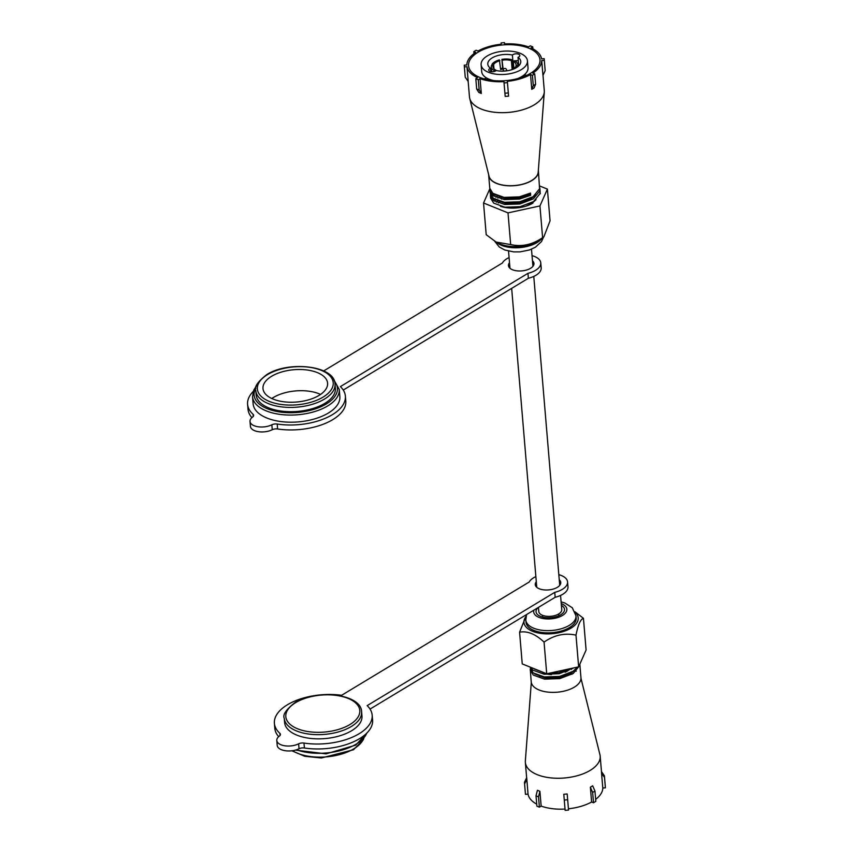 <?xml version="1.0" encoding="UTF-8"?>
<svg xmlns="http://www.w3.org/2000/svg" width="853" height="853" viewBox="0 0 853 853"><rect width="100%" height="100%" fill="white"/><g stroke="black" fill="none" stroke-linecap="round" stroke-linejoin="round"><path stroke-width="1.28" d="M560.56 595.426L561.754 609.607A11.515 5.758 175.2 0 1 555.09 615.503A11.515 5.758 175.2 0 1 542.455 615.29A11.515 5.758 175.2 0 1 538.797 611.526L538.456 607.379M530.459 73.369A35.837 17.913 -4.8 0 0 539.981 59.785A35.837 17.913 -4.8 0 0 516.641 45.156A35.837 17.913 -4.8 0 0 478.096 52.204A35.837 17.913 -4.8 0 0 468.574 65.788A35.837 17.913 -4.8 0 0 491.914 80.417A35.837 17.913 -4.8 0 0 530.459 73.369M526.706 75.363A35.837 17.913 -4.8 0 0 524.339 74.765M486.498 77.943A35.837 17.913 -4.8 0 0 484.259 78.924M468.169 81.419L469.47 96.847A37.543 18.766 -4.8 0 0 469.715 98.34L489.057 176.272A24.737 12.368 -4.8 0 0 505.946 185.506A24.737 12.368 -4.8 0 0 531.632 180.527A24.737 12.368 -4.8 0 0 538.211 172.146L544.289 92.081A37.543 18.766 -4.8 0 0 544.278 90.567L542.998 75.299M469.715 98.34A37.543 18.766 -4.8 0 0 495.337 112.34A37.543 18.766 -4.8 0 0 534.309 104.791A37.543 18.766 -4.8 0 0 544.289 92.081M490.539 190.72L490.24 191.861M494.313 194.303L505.211 198.525L519.082 198.003L529.255 194.516L530.673 195.284L519.509 199.069L504.283 199.591L493.055 195.529L489.963 190.528L490.187 193.226L493.279 198.227L504.507 202.289L519.733 201.766L533.136 196.67L539.576 188.758L538.424 171.133A24.95 12.475 -4.8 0 0 538.339 170.515M488.662 174.684A24.95 12.475 -4.8 0 0 488.684 175.313A24.95 12.475 -4.8 0 0 504.944 185.506A24.95 12.475 -4.8 0 0 531.782 180.591A24.95 12.475 -4.8 0 0 538.424 171.133M488.684 175.313L489.782 188.321L492.863 193.311L504.091 197.384L519.328 196.862L530.481 193.066L530.673 195.284M489.963 190.528L489.985 189.409M490.379 195.433L490.603 198.131L493.695 203.131L504.923 207.194L520.149 206.671L533.551 201.575L539.981 193.663L540.13 191.498L539.906 188.801L539.757 190.965L533.317 198.877L519.925 203.974L504.688 204.496L493.46 200.434L490.39 194.324M490.731 192.927L491.264 191.776M540.141 192.618L540.312 193.716M539.725 187.703L539.906 188.801M507.354 81.344L508.591 96.144L505.189 96.421L504.048 82.922L507.45 82.645L507.354 81.344A37.543 18.766 -4.8 0 0 530.523 74.563L531.76 89.352L534.085 87.955L535.599 84.234L534.735 73.923L532.837 73.155A37.543 18.766 -4.8 0 0 541.719 60.595L542.956 75.384L545.174 70.692L544.31 60.382L541.719 60.595M480.068 78.657L481.305 93.457L478.821 92.444L476.678 89.021L475.814 78.721L478.298 79.724L480.068 78.657A37.543 18.766 -4.8 0 0 503.952 81.621L504.048 82.922M532.912 48.866L532.752 46.851L530.257 45.838L528.487 46.904A37.543 18.766 -4.8 0 0 504.603 43.951L504.507 42.65L501.106 42.927L501.201 44.217A37.543 18.766 -4.8 0 0 478.032 51.009L476.134 50.242L473.82 51.638L475.718 52.406A37.543 18.766 -4.8 0 0 466.836 64.977L464.245 65.18L464.373 66.886L466.964 66.673A37.543 18.766 -4.8 0 0 477.573 77.655L475.814 78.721M466.964 66.673L468.212 81.472L465.237 77.197L464.373 66.886M544.31 60.382L544.182 58.686L541.591 58.889A37.543 18.766 -4.8 0 0 530.982 47.917L532.752 46.851M497.576 201.137L496.318 202.161M497.16 196.222L495.913 197.256M494.377 198.994L493.631 200.348M493.972 194.089L493.226 195.444M492.799 197.832L493.93 200.786M492.384 192.917L493.514 195.87M499.762 202.065L498.28 202.971M499.346 197.15L497.864 198.067M495.614 199.933L494.569 201.201M495.198 195.028L494.154 196.297M493.215 198.173L493.023 199.048M526.141 206.085L532.112 203.131L536.025 199.709M492.81 193.268L492.607 194.132A23.884 11.942 -4.8 0 1 493.023 193.439M494.729 199.207L505.626 203.43L519.498 202.907L531.707 198.227L535.62 194.804M529.18 193.716L529.255 194.516M531.76 89.352L533.285 85.631L532.421 75.32L530.523 74.563M532.421 75.32L534.735 73.923M504.507 42.65L504.603 43.951M481.305 93.457L479.173 90.034L478.298 79.724M476.678 89.021L479.173 90.034M508.591 96.144L507.45 82.645M504.912 93.222L508.313 92.945M533.285 85.631L535.599 84.234M545.174 70.692L544.182 58.686M473.991 53.632L473.82 51.638M496.126 242.06L497.8 242.956A27.211 13.605 -4.8 0 0 538.446 240.898A27.211 13.605 -4.8 0 0 540.717 239.352L542.604 237.635C532.421 244.715 521.78 247.029 510.67 244.576L496.126 242.06L486.199 234.692L483.544 202.993L508.015 212.887L539.938 205.936L547.402 189.099L539.661 185.975M489.835 188.78L483.544 202.993M543.819 236.953L550.057 220.799L547.402 189.099M542.604 237.635L539.938 205.936M510.67 244.576L508.015 212.887M492.501 194.303A23.884 11.942 -4.8 0 0 492.245 194.836M491.701 196.712A23.884 11.942 -4.8 0 0 491.669 198.045A23.884 11.942 -4.8 0 0 491.776 198.77M500.476 206.298A23.884 11.942 -4.8 0 0 532.922 203.099M499.879 60.691A11.601 5.8 -4.8 0 0 496.051 62.301A11.601 5.8 -4.8 0 0 493.61 64.476L491.946 64.391A13.307 6.653 -4.8 0 1 494.804 61.8A13.307 6.653 -4.8 0 1 499.378 59.902L500.626 69.53A11.601 5.8 175.2 0 1 503.142 68.976L501.905 59.358A13.307 6.653 -4.8 0 1 512.546 59.913L511.384 60.616A11.601 5.8 -4.8 0 0 502.406 60.147M513.527 68.826A13.307 6.653 -4.8 0 0 513.293 68.741L512.131 69.445L511.384 60.616M513.922 68.539L513.314 61.395L514.487 60.691A13.307 6.653 -4.8 0 1 517.792 64.615L517.952 66.577M516.14 67.014L516.022 65.649A11.601 5.8 -4.8 0 0 516.086 64.764A11.601 5.8 -4.8 0 0 513.314 61.395M512.397 69.498A11.601 5.8 -4.8 0 0 513.005 69.157A11.601 5.8 -4.8 0 0 515.436 66.982L517.11 67.067A13.307 6.653 -4.8 0 1 516.939 67.312M494.623 71.396L494.569 70.767A13.307 6.653 -4.8 0 1 491.264 66.843L491.68 71.769M493.173 67.568L493.023 65.809L491.36 65.724A13.307 6.653 -4.8 0 0 491.264 66.843M492.064 65.756L491.946 64.391M490.827 71.652L490.539 68.251A3.966 1.983 -4.8 0 0 489.793 68.613A3.966 1.983 -4.8 0 0 488.737 70.117A3.966 1.983 -4.8 0 0 491.328 71.727A3.966 1.983 -4.8 0 0 495.593 70.948A3.966 1.983 -4.8 0 0 496.158 70.522A16.548 8.274 -4.8 0 0 516.374 67.675A16.548 8.274 -4.8 0 0 520.767 61.395A16.548 8.274 -4.8 0 0 518.016 57.322A3.966 1.983 -4.8 0 0 518.763 56.959A3.966 1.983 -4.8 0 0 519.818 55.456A3.966 1.983 -4.8 0 0 517.227 53.835A3.966 1.983 -4.8 0 0 512.962 54.613A3.966 1.983 -4.8 0 0 512.397 55.05L513.538 68.635L514.103 68.208M515.095 61.032L515.084 60.894A3.966 1.983 175.2 0 1 518.315 60.808M489.473 80.054A23.031 11.515 -4.8 0 0 489.462 80.065A23.031 11.515 -4.8 0 1 490.219 79.628M481.113 64.732A23.244 11.622 -4.8 0 0 496.254 74.222A23.244 11.622 -4.8 0 0 521.268 69.647A23.244 11.622 -4.8 0 0 527.442 60.84A23.244 11.622 -4.8 0 0 512.301 51.34A23.244 11.622 -4.8 0 0 487.287 55.914A23.244 11.622 -4.8 0 0 481.113 64.732L481.689 71.609A23.244 11.622 -4.8 0 0 493.876 80.619M517.515 78.636A23.244 11.622 -4.8 0 0 521.844 76.535A23.244 11.622 -4.8 0 0 528.028 67.728L527.442 60.84M512.397 55.05A16.548 8.274 -4.8 0 0 492.181 57.897A16.548 8.274 -4.8 0 0 487.788 64.167A16.548 8.274 -4.8 0 0 490.539 68.251M518.741 65.884L518.016 57.322M490.752 79.809L489.857 80.129M524.296 74.797L523.913 76.557M517.782 66.715L517.696 65.734L516.022 65.649M517.696 65.734A13.307 6.653 -4.8 0 0 517.792 64.615M503.142 68.976L502.641 68.187A13.307 6.653 -4.8 0 0 500.551 68.624M502.641 68.187L501.905 59.358M513.293 68.741L512.546 59.913M493.023 65.809A11.601 5.8 -4.8 0 0 492.959 66.705A11.601 5.8 -4.8 0 0 495.732 70.063L494.569 70.767M495.796 70.82L495.732 70.063M493.972 68.784L493.61 64.476M318.979 395.44A32.425 16.207 -4.8 0 0 327.595 383.157A32.425 16.207 -4.8 0 0 306.472 369.914A32.425 16.207 -4.8 0 0 271.595 376.29A32.425 16.207 -4.8 0 0 262.98 388.573A32.425 16.207 -4.8 0 0 284.102 401.816A32.425 16.207 -4.8 0 0 318.979 395.44M320.547 394.417A32.425 16.207 -4.8 0 0 273.376 397.498A32.425 16.207 -4.8 0 0 271.808 398.511M255.793 390.663L256.156 394.939A39.76 19.875 -4.8 0 0 282.044 411.167A39.76 19.875 -4.8 0 0 324.822 403.352A39.76 19.875 -4.8 0 0 335.389 388.286L335.026 384.01A39.76 19.875 175.2 0 1 324.46 399.076A39.76 19.875 175.2 0 1 281.693 406.902A39.76 19.875 175.2 0 1 255.793 390.663C254.034 387.091 257.681 381.749 266.722 374.638C288.421 360.51 334.749 365.585 335.026 384.01M252.531 396.72L253.138 403.864A43.514 21.751 -4.8 0 0 281.479 421.627A43.514 21.751 -4.8 0 0 328.288 413.076A43.514 21.751 -4.8 0 0 339.857 396.581L339.249 389.437A43.514 21.751 175.2 0 1 327.691 405.932A43.514 21.751 175.2 0 1 280.872 414.494A43.514 21.751 175.2 0 1 252.531 396.72L253.714 390.216L256.358 386.025M509.508 262.703A12.795 6.397 -4.8 0 0 508.463 265.592A12.795 6.397 -4.8 0 0 516.801 270.817A12.795 6.397 -4.8 0 0 530.566 268.3A12.795 6.397 -4.8 0 0 533.967 263.449A12.795 6.397 -4.8 0 0 532.464 260.783M253.224 391.463A49.058 24.524 -4.8 0 0 247.605 404.333A49.058 24.524 -4.8 0 0 253.064 414.281A5.118 2.559 175.2 0 1 253.64 415.326A5.118 2.559 175.2 0 1 252.627 417.032A13.221 6.611 -4.8 0 0 250.014 421.435A13.221 6.611 -4.8 0 0 257.969 426.745A13.221 6.611 -4.8 0 0 271.84 424.794A5.118 2.559 175.2 0 1 277.204 424.037A49.058 24.524 -4.8 0 0 332.339 414.707A49.058 24.524 -4.8 0 0 345.38 396.123A49.058 24.524 -4.8 0 0 340.39 386.601L527.954 273.333A19.619 9.809 -4.8 0 0 535.556 270.316A19.619 9.809 -4.8 0 0 540.77 262.884A19.619 9.809 -4.8 0 0 532.027 255.644M250.014 421.435L250.43 426.372A13.221 6.611 -4.8 0 0 258.384 431.682A13.221 6.611 -4.8 0 0 272.256 429.731A5.118 2.559 175.2 0 1 277.62 428.974A49.058 24.524 -4.8 0 0 332.755 419.644A49.058 24.524 -4.8 0 0 345.796 401.049L345.38 396.123M509.081 257.574A19.619 9.809 -4.8 0 0 506.885 258.726A19.619 9.809 -4.8 0 0 502.396 263.001L323.671 370.938M343.258 390.045L528.37 278.27A19.619 9.809 -4.8 0 0 535.972 275.252A19.619 9.809 -4.8 0 0 541.186 267.81L540.77 262.884M247.605 404.333L248.02 409.259A49.058 24.524 -4.8 0 0 251.891 417.618M527.954 273.333L528.37 278.27M580.978 678.316L599.926 754.66A37.543 18.766 175.2 0 1 600.171 756.153A37.543 18.766 175.2 0 1 590.191 770.376A37.543 18.766 175.2 0 1 549.812 777.765A37.543 18.766 175.2 0 1 525.363 762.433A37.543 18.766 175.2 0 1 525.352 760.919L531.302 682.485M573.813 667.888L559.365 673.71L544.139 674.233L532.912 670.17L530.374 667.185M579.827 664.188L580.957 677.687A24.95 12.475 175.2 0 1 574.325 687.145A24.95 12.475 175.2 0 1 547.477 692.05A24.95 12.475 175.2 0 1 531.216 681.867L530.246 668.965M579.784 664.274L579.613 665.617L573.184 673.529L559.781 678.625L544.555 679.148L533.317 675.075L530.235 670.085M529.98 667.025L533.136 672.868L544.363 676.93L559.589 676.408L572.992 671.311L577.705 667.046M533.232 668.336L541.111 671.524M553.842 672.239L566.243 669.541M536.729 804.134A37.543 18.766 175.2 0 1 528.05 794.111L526.685 777.616M539.906 791.296L537.411 790.294L536.025 795.838L536.889 806.149L539.384 807.162L541.154 806.096L539.906 791.296L538.52 796.851L539.384 807.162M565.017 809.06A37.543 18.766 175.2 0 1 541.154 806.096M567.192 793.983L563.79 794.26L564.27 800.039L565.134 810.35L568.535 810.073L567.192 793.983L568.535 810.073M591.609 801.991L590.361 787.191L592.675 785.794L594.957 791.051L595.82 801.362L593.507 802.758L591.609 801.991A37.543 18.766 175.2 0 1 568.439 808.783M601.472 771.581L604.404 775.803L605.267 786.114L605.395 787.82L602.804 788.023A37.543 18.766 175.2 0 1 595.65 799.368M602.804 788.023L601.557 773.234L604.521 777.51L605.395 787.82M601.44 771.528L601.557 773.234M574.709 670.309A24.95 12.475 175.2 0 1 576.212 671.151M574.602 670.415A24.737 12.368 175.2 0 1 576.095 671.258M569.847 668.752L558.939 672.654L548.244 673.454M545.238 673.188L534.17 668.944M575.476 669.445L571.563 672.868L559.355 677.559L545.483 678.082L534.586 673.849M526.802 779.311L524.595 784.014L525.459 794.314L528.05 794.111M538.52 796.851L536.025 795.838M526.642 777.701L524.467 782.308L524.595 784.014M604.404 775.803L604.521 777.51M590.361 787.191L592.632 792.448L593.507 802.758M594.957 791.051L592.632 792.448M567.671 799.762L564.27 800.039M575.189 612.347A27.211 13.605 175.2 0 1 570.966 628.171A27.211 13.605 175.2 0 1 536.409 632.542A27.211 13.605 175.2 0 1 526.013 616.484M526.173 615.781L519.584 632.201C527.335 630.73 535.492 634.024 544.054 642.096C554.237 635.016 564.889 632.702 575.988 635.144L578.643 666.843L546.72 673.785L522.239 663.901L519.584 632.201M569.473 627.573A25.163 12.582 175.2 0 1 542.391 632.521A25.163 12.582 175.2 0 1 526.002 622.242L525.811 620.035A25.163 12.582 175.2 0 0 542.209 630.314A25.163 12.582 175.2 0 0 569.282 625.366A25.163 12.582 175.2 0 0 575.978 615.823L576.159 618.03A25.163 12.582 175.2 0 1 569.473 627.573M538.158 607.56A14.288 7.144 -4.8 0 0 536.036 611.761A14.288 7.144 -4.8 0 0 545.344 617.593A14.288 7.144 -4.8 0 0 560.72 614.789A14.288 7.144 -4.8 0 0 564.515 609.373A14.288 7.144 -4.8 0 0 561.402 605.385M544.054 642.096L546.72 673.785M575.988 635.144C578.057 624.791 580.541 619.182 583.441 618.308L586.096 650.007L578.643 666.843M583.441 618.308L574.943 611.75M570.358 668.645A17.06 8.53 175.2 0 1 567.394 671.034A17.06 8.53 175.2 0 1 565.123 672.207M551.507 674.595A17.06 8.53 175.2 0 1 542.913 672.814M284.252 718.301L284.603 722.491A38.822 19.406 -4.8 0 0 309.884 738.346A38.822 19.406 -4.8 0 0 351.649 730.712A38.822 19.406 -4.8 0 0 361.96 715.998L361.608 711.807A38.822 19.406 175.2 0 1 351.297 726.511A38.822 19.406 175.2 0 1 309.532 734.156A38.822 19.406 175.2 0 1 284.252 718.301C282.535 714.803 286.096 709.579 294.935 702.627C316.111 688.84 361.331 693.777 361.608 711.807M559.248 579.805A12.795 6.397 175.2 0 1 560.762 582.471A12.795 6.397 175.2 0 1 557.361 587.322A12.795 6.397 175.2 0 1 543.596 589.839A12.795 6.397 175.2 0 1 535.257 584.614A12.795 6.397 175.2 0 1 536.302 581.725M558.822 574.666A19.619 9.809 175.2 0 1 567.565 581.906A19.619 9.809 175.2 0 1 562.351 589.338A19.619 9.809 175.2 0 1 554.749 592.355L367.174 705.623A49.058 24.524 175.2 0 1 372.164 715.145A49.058 24.524 175.2 0 1 303.988 743.059A5.118 2.559 -4.8 0 0 298.625 743.816A13.221 6.611 175.2 0 1 284.763 745.778A13.221 6.611 175.2 0 1 276.798 740.468A13.221 6.611 175.2 0 1 279.411 736.054A5.118 2.559 -4.8 0 0 280.424 734.348A5.118 2.559 -4.8 0 0 279.859 733.303A49.058 24.524 175.2 0 1 274.399 723.355A49.058 24.524 175.2 0 1 287.44 704.759A49.058 24.524 175.2 0 1 341.616 695.291L529.191 582.023A19.619 9.809 175.2 0 1 533.669 577.748A19.619 9.809 175.2 0 1 535.865 576.596M567.565 581.906L567.981 586.832A19.619 9.809 175.2 0 1 562.756 594.274A19.619 9.809 175.2 0 1 555.164 597.292L554.749 592.355M555.164 597.292L370.042 709.078M372.164 715.145L372.58 720.071A49.058 24.524 175.2 0 1 304.404 747.996A5.118 2.559 -4.8 0 0 299.04 748.753A13.221 6.611 175.2 0 1 285.179 750.704A13.221 6.611 175.2 0 1 277.214 745.394L276.798 740.468M278.686 736.651A49.058 24.524 175.2 0 1 274.815 728.281L274.399 723.355M496.361 242.188A25.163 12.582 -4.8 0 0 537.134 242.508A25.163 12.582 -4.8 0 0 542.007 238.35M506.671 70.842L506.597 69.999A1.706 0.853 175.2 0 1 506.149 70.65A1.706 0.853 175.2 0 1 503.739 70.842A1.706 0.853 175.2 0 1 503.195 70.287L503.27 71.13M267.49 374.627A38.054 19.022 -4.8 0 0 269.452 401.464A38.054 19.022 -4.8 0 0 323.095 397.103A38.054 19.022 -4.8 0 0 321.123 370.266A38.054 19.022 -4.8 0 0 267.49 374.627M255.879 388.008A41.808 20.898 -4.8 0 0 274.975 411.082A41.808 20.898 -4.8 0 0 326.315 403.949A41.808 20.898 -4.8 0 0 334.493 381.408M253.064 414.281L253.245 416.445M271.84 424.794L272.256 429.731M277.204 424.037L277.62 428.974M533.957 610.098A16.633 8.317 -4.8 0 0 542.849 618.489A16.633 8.317 -4.8 0 0 562.436 615.482A16.633 8.317 -4.8 0 0 561.253 603.625M295.692 702.616A37.116 18.553 -4.8 0 0 297.612 728.793A37.116 18.553 -4.8 0 0 349.922 724.538A37.116 18.553 -4.8 0 0 348.003 698.362A37.116 18.553 -4.8 0 0 295.692 702.616M292.536 750.693A39.76 19.875 -4.8 0 0 353.824 748.806A39.76 19.875 -4.8 0 0 363.623 738.634M296.449 749.798A43.514 21.751 -4.8 0 0 356.085 744.168A43.514 21.751 -4.8 0 0 366.758 733.143M304.404 747.996L303.988 743.059M299.04 748.753L298.625 743.816M280.04 735.467L279.859 733.303M558.843 615.749L558.694 613.968M559.717 585.361L533.775 276.404M532.933 266.339L531.494 249.204M536.761 587.29L511.661 288.357M509.977 268.268L508.537 251.134M542.689 617.114L542.54 615.322M492.991 200.156L492.81 197.949M492.586 195.252L492.394 193.045M543.468 237.219L541.559 241.495L535.311 247.285L529.265 250.025L520.031 251.87L513.741 251.902L504.763 249.993L499.282 246.997L494.697 241.25M501.532 199.101L500.978 197.672M506.597 69.999A1.706 1.706 0 0 0 504.016 68.688A1.706 1.706 0 0 0 503.195 70.287M339.249 389.437L333.704 379.532M525.363 762.433L526.717 778.629M600.171 756.153L601.536 772.349M526.546 614.576L525.811 620.035M561.103 601.866L564.878 603.007L572.31 607.784L575.978 615.823M539.501 675.917L539.565 676.685M571.403 668.421L571.489 669.402M571.766 672.74L571.894 674.307M291.875 750.789L304.681 756.27L321.41 757.986L353.462 749.766L363.25 739.86L363.836 738.378M295.426 750.096L326.07 753.86L355.722 745.127L366.971 732.93"/></g></svg>
